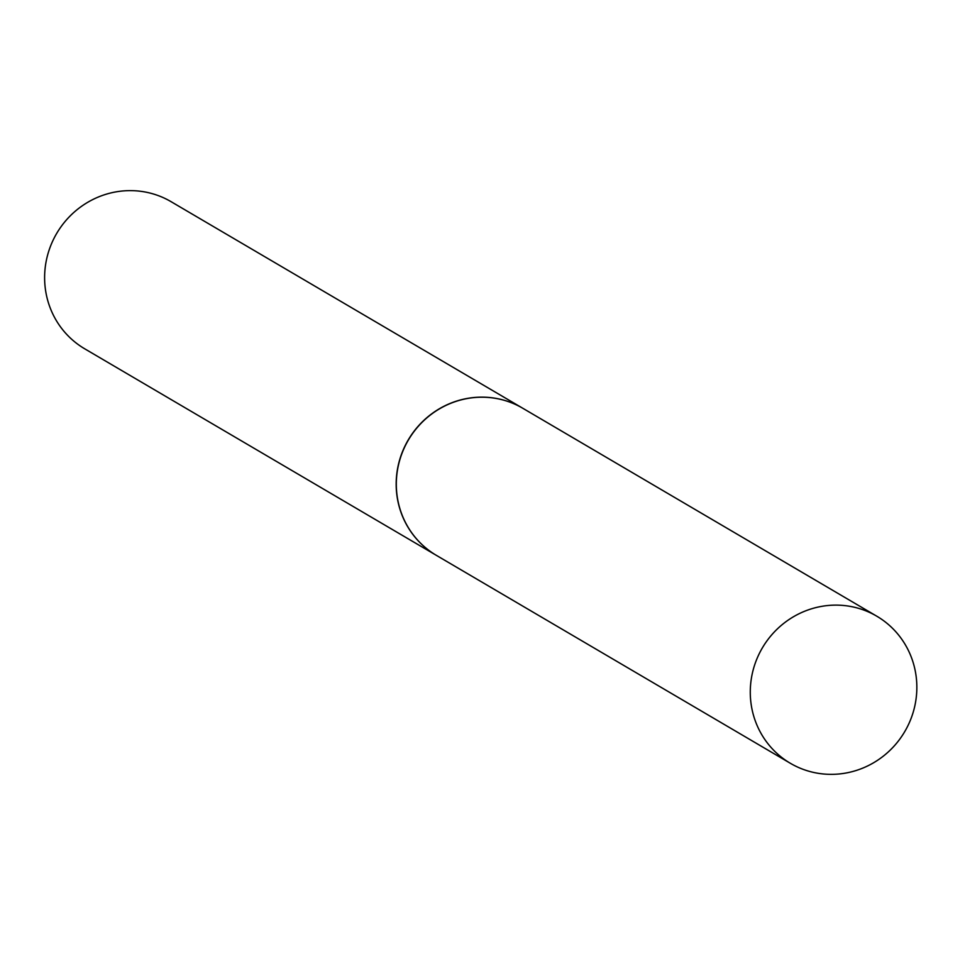 <?xml version="1.0" encoding="UTF-8"?>
<svg xmlns="http://www.w3.org/2000/svg" width="965" height="965" viewBox="0 0 965 965"><rect width="100%" height="100%" fill="white"/><g stroke="black" fill="none" stroke-linecap="round" stroke-linejoin="round"><path stroke-width="1.45" d="M916.75 691.398A85.294 82.58 -59.6 0 1 790.359 763.291A85.294 82.58 -59.6 0 1 750.372 688.069A85.294 82.58 -59.6 0 1 876.763 616.189A85.294 82.58 -59.6 0 1 916.75 691.398M790.359 763.291L436.409 555.382A85.294 82.58 -59.6 0 1 396.41 480.172A85.294 82.58 -59.6 0 1 522.813 408.279L876.763 616.189M436.337 555.345A85.294 82.58 -59.6 0 1 436.264 555.297L84.703 348.799A85.294 82.58 -59.6 0 1 48.25 252.818A85.294 82.58 -59.6 0 1 131.891 190.648A85.294 82.58 -59.6 0 1 171.107 201.697L522.668 408.195A85.294 82.58 -59.6 0 1 522.74 408.243M436.264 555.297A85.294 82.58 -59.6 0 1 399.812 459.316A85.294 82.58 -59.6 0 1 483.453 397.158A85.294 82.58 -59.6 0 1 522.668 408.195"/></g></svg>
